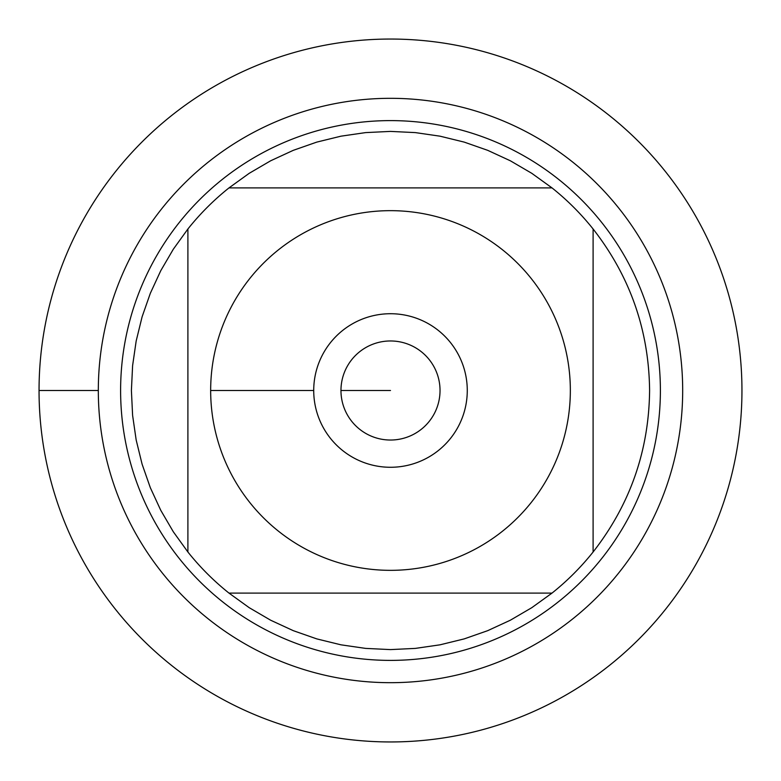 <?xml version="1.0" encoding="UTF-8"?>
<svg xmlns="http://www.w3.org/2000/svg" width="781" height="781" viewBox="0 0 781 781"><rect width="100%" height="100%" fill="white"/><g stroke="black" fill="none" stroke-linecap="round" stroke-linejoin="round"><path stroke-width="1.17" d="M39.05 390.5A351.45 351.45 0 0 1 566.225 86.135A351.45 351.45 0 0 1 566.225 694.865A351.45 351.45 0 0 1 39.05 390.5L98.318 390.5A292.182 292.182 0 0 1 536.596 137.466A292.182 292.182 0 0 1 536.596 643.534A292.182 292.182 0 0 1 98.318 390.5M120.606 390.5A269.894 269.894 0 0 1 525.447 156.766A269.894 269.894 0 0 1 525.447 624.234A269.894 269.894 0 0 1 120.606 390.5M313.718 390.5A76.782 76.782 0 0 1 428.886 324.008A76.782 76.782 0 0 1 428.886 456.992A76.782 76.782 0 0 1 313.718 390.5L210.655 390.5L313.718 390.5M570.345 390.5A179.845 179.845 0 0 0 331.115 220.75A179.845 179.845 0 0 0 249.871 502.603A179.845 179.845 0 0 0 570.345 390.5M552.011 187.899L531.812 173.333L510.315 160.769L487.705 150.333L464.197 142.103L440.015 136.177L415.375 132.604L390.5 131.403L365.625 132.604L340.985 136.177L316.803 142.103L293.295 150.333L270.685 160.769L249.188 173.333L228.989 187.899A259.097 259.097 0 0 0 187.899 228.989L173.333 249.188L160.769 270.685L150.333 293.295L142.103 316.803L136.177 340.985L132.604 365.625L131.403 390.5L132.604 415.375L136.177 440.015L142.103 464.197L150.333 487.705L160.769 510.315L173.333 531.812L187.899 552.011A259.097 259.097 0 0 0 228.989 593.101L249.188 607.667L270.685 620.231L293.295 630.667L316.803 638.897L340.985 644.823L365.625 648.396L390.5 649.597L415.375 648.396L440.015 644.823L464.197 638.897L487.705 630.667L510.315 620.231L531.812 607.667L552.011 593.101A259.097 259.097 0 0 0 593.101 552.011L593.101 228.989A259.097 259.097 0 0 0 552.011 187.899L228.989 187.899A259.097 259.097 0 0 0 187.899 228.989L187.899 552.011A259.097 259.097 0 0 0 228.989 593.101L552.011 593.101A259.097 259.097 0 0 0 593.101 552.011C630.121 504.536 648.952 450.696 649.597 390.5C648.952 330.304 630.121 276.464 593.101 228.989A259.097 259.097 0 0 0 552.011 187.899M340.965 390.5A49.535 49.535 0 0 0 415.267 433.396A49.535 49.535 0 0 0 415.267 347.604A49.535 49.535 0 0 0 340.965 390.5L390.5 390.5L340.965 390.5M741.95 390.5A351.45 351.45 0 0 1 214.775 694.865A351.45 351.45 0 0 1 214.775 86.135A351.45 351.45 0 0 1 741.95 390.5"/></g></svg>
